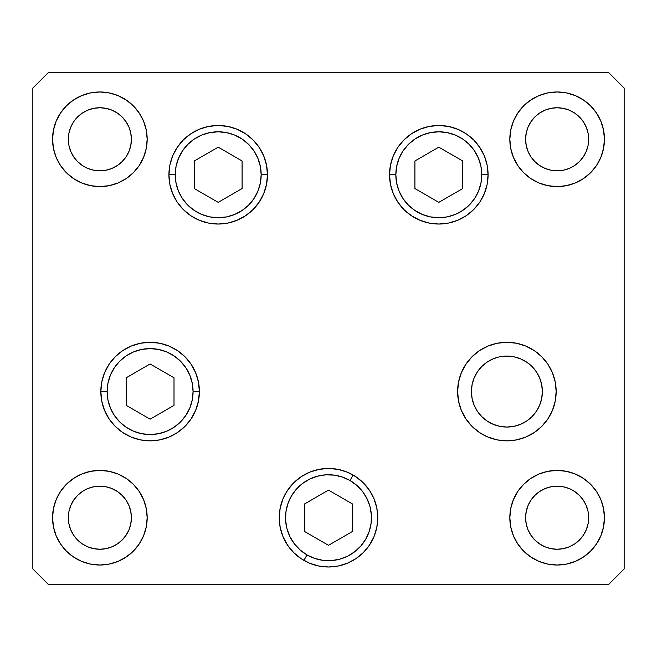 <?xml version="1.0" encoding="UTF-8"?>
<svg xmlns="http://www.w3.org/2000/svg" width="657" height="657" viewBox="0 0 657 657"><rect width="100%" height="100%" fill="white"/><g stroke="black" fill="none" stroke-linecap="round" stroke-linejoin="round"><path stroke-width="0.99" d="M499.977 356.776L506.892 356.094L513.815 356.776L520.475 358.796L526.602 362.073L531.981 366.483L536.391 371.862L539.668 377.997L541.688 384.649L542.37 391.572L541.688 384.649L542.37 391.572L541.688 398.495L542.37 391.572L541.688 398.495L539.668 405.147L536.391 411.282L531.981 416.661L526.602 421.071L520.475 424.348L513.815 426.368L506.892 427.05L499.977 426.368L506.892 427.05L513.815 426.368L506.892 427.05L499.977 426.368L493.317 424.348L487.182 421.071L481.811 416.661L477.393 411.282L474.116 405.147L472.096 398.495L471.414 391.572L472.096 384.649L474.116 377.997L477.393 371.862L481.811 366.483L487.182 362.073L493.317 358.796L498.014 357.227M539.668 377.997L538.847 376.157M395.834 174.762A42.968 42.968 0 0 1 438.802 131.794A42.968 42.968 0 0 1 481.77 174.762L488.077 174.762L481.77 174.762L480.949 183.147L478.501 191.203L474.535 198.636L469.188 205.148L462.676 210.486L455.252 214.461L447.187 216.9L438.802 217.73L430.425 216.9L422.361 214.461L414.937 210.486L408.424 205.148L403.078 198.636L399.111 191.203L396.664 183.147L395.834 174.762L396.664 166.377L399.111 158.321L403.078 150.888L408.424 144.376L414.937 139.038L422.361 135.063L430.425 132.624L438.802 131.794L447.187 132.624L455.252 135.063L462.676 139.038L469.188 144.376L474.535 150.888L478.501 158.321L480.949 166.377L481.77 174.762A42.968 42.968 0 0 1 438.802 217.73A42.968 42.968 0 0 1 395.834 174.762L389.527 174.762L395.834 174.762M414.912 160.965L414.912 188.559L438.802 202.356L462.7 188.559L462.7 160.965L438.802 147.168L414.912 160.965L438.802 147.168L462.7 160.965L462.7 188.559L438.802 202.356L414.912 188.559L414.912 160.965M261.166 174.762A42.968 42.968 0 0 1 218.198 217.73A42.968 42.968 0 0 1 175.23 174.762L168.923 174.762L175.23 174.762L176.051 166.377L178.499 158.321L182.465 150.888L187.812 144.376L194.324 139.038L201.748 135.063L209.813 132.624L218.198 131.794L226.575 132.624L234.639 135.063L242.063 139.038L248.576 144.376L253.922 150.888L257.889 158.321L260.336 166.377L261.166 174.762L260.336 183.147L257.889 191.203L253.922 198.636L248.576 205.148L242.063 210.486L234.639 214.461L226.575 216.9L218.198 217.73L209.813 216.9L201.748 214.461L194.324 210.486L187.812 205.148L182.465 198.636L178.499 191.203L176.051 183.147L175.23 174.762A42.968 42.968 0 0 1 218.198 131.794A42.968 42.968 0 0 1 261.166 174.762L267.473 174.762L261.166 174.762M242.088 188.559L242.088 160.965L218.198 147.168L194.3 160.965L194.3 188.559L218.198 202.356L242.088 188.559L218.198 202.356L194.3 188.559L194.3 160.965L218.198 147.168L242.088 160.965L242.088 188.559M107.14 391.572A42.968 42.968 0 0 1 150.108 348.604A42.968 42.968 0 0 1 193.076 391.572L199.383 391.572L193.076 391.572L192.246 399.957L189.799 408.013L185.832 415.446L180.486 421.958L173.974 427.296L166.55 431.271L158.485 433.71L150.108 434.54L141.723 433.71L133.658 431.271L126.234 427.296L119.722 421.958L114.375 415.446L110.409 408.013L107.962 399.957L107.14 391.572L107.962 383.187L110.409 375.131L114.375 367.698L119.722 361.186L126.234 355.848L133.658 351.873L141.723 349.434L150.108 348.604L158.485 349.434L166.55 351.873L173.974 355.848L180.486 361.186L185.832 367.698L189.799 375.131L192.246 383.187L193.076 391.572A42.968 42.968 0 0 1 150.108 434.54A42.968 42.968 0 0 1 107.14 391.572L100.833 391.572L107.14 391.572M126.21 377.775L126.21 405.369L150.108 419.166L174.006 405.369L174.006 377.775L150.108 363.978L126.21 377.775L150.108 363.978L174.006 377.775L174.006 405.369L150.108 419.166L126.21 405.369L126.21 377.775M307.016 554.927A42.968 42.968 0 0 1 291.289 496.232A42.968 42.968 0 0 1 349.984 480.505L353.137 475.044L349.984 480.505L356.833 485.408L362.59 491.559L367.033 498.712L370.006 506.596L371.377 514.907L371.098 523.325L369.185 531.529L365.711 539.2L360.808 546.049L354.657 551.806L347.504 556.249L339.62 559.222L331.309 560.593L322.891 560.314L314.687 558.401L307.016 554.927L300.167 550.024L294.41 543.873L289.967 536.72L286.994 528.836L285.623 520.525L285.902 512.107L287.815 503.903L291.289 496.232L296.192 489.383L302.343 483.626L309.496 479.183L317.38 476.21L325.691 474.839L334.109 475.118L342.313 477.031L349.984 480.505A42.968 42.968 0 0 1 365.711 539.2A42.968 42.968 0 0 1 307.016 554.927L303.863 560.388L307.016 554.927M279.225 517.675A49.275 49.275 0 0 1 293.63 482.903M293.687 482.838A49.275 49.275 0 0 1 301.095 476.768M301.152 476.727A49.275 49.275 0 0 1 318.883 469.385L328.5 468.441L338.117 469.385A49.275 49.275 0 0 1 353.137 475.044M304.602 531.513L328.5 545.31L352.398 531.513L352.398 503.919L328.5 490.122L304.602 503.919L304.602 531.513L304.602 503.919L328.5 490.122L352.398 503.919L352.398 531.513L328.5 545.31L304.602 531.513M542.37 391.572A35.478 35.478 0 0 1 506.892 427.05A35.478 35.478 0 0 1 471.414 391.572A35.478 35.478 0 0 1 506.892 356.094A35.478 35.478 0 0 1 542.37 391.572M267.473 174.762A49.275 49.275 0 0 1 218.198 224.037A49.275 49.275 0 0 1 168.923 174.762L169.867 165.145L172.668 155.906L177.226 147.39L183.352 139.916L190.817 133.79L199.334 129.24L208.581 126.431L218.198 125.487L227.807 126.431L237.054 129.24L245.57 133.79L253.035 139.916L259.162 147.39L263.72 155.906L266.52 165.145L267.473 174.762L266.52 184.379L263.72 193.618L259.162 202.134L253.035 209.608L245.57 215.734L237.054 220.284L227.807 223.093L218.198 224.037L208.581 223.093L199.334 220.284L190.817 215.734L183.352 209.608L177.226 202.134L172.668 193.618L169.867 184.379L168.923 174.762A49.275 49.275 0 0 1 218.198 125.487A49.275 49.275 0 0 1 267.473 174.762M488.077 174.762A49.275 49.275 0 0 1 438.802 224.037A49.275 49.275 0 0 1 389.527 174.762L390.48 165.145L393.28 155.906L397.838 147.39L403.965 139.916L411.43 133.79L419.946 129.24L429.193 126.431L438.802 125.487L448.419 126.431L457.666 129.24L466.183 133.79L473.648 139.916L479.774 147.39L484.332 155.906L487.133 165.145L488.077 174.762L487.133 184.379L484.332 193.618L479.774 202.134L473.648 209.608L466.183 215.734L457.666 220.284L448.419 223.093L438.802 224.037L429.193 223.093L419.946 220.284L411.43 215.734L403.965 209.608L397.838 202.134L393.28 193.618L390.48 184.379L389.527 174.762A49.275 49.275 0 0 1 438.802 125.487A49.275 49.275 0 0 1 488.077 174.762L487.133 184.379M556.167 391.572A49.275 49.275 0 0 1 506.892 440.847A49.275 49.275 0 0 1 457.617 391.572L458.57 381.955L461.37 372.716L465.928 364.2L472.054 356.726L479.52 350.6L488.036 346.05L497.283 343.241L506.892 342.297L516.509 343.241L525.748 346.05L534.272 350.6L541.738 356.726L547.864 364.2L552.422 372.716L555.222 381.955L556.167 391.572L555.222 401.189L552.422 410.428L547.864 418.944L541.738 426.418L534.272 432.544L525.748 437.094L516.509 439.903L506.892 440.847L497.283 439.903L488.036 437.094L479.52 432.544L472.054 426.418L465.928 418.944L461.37 410.428L458.57 401.189L457.617 391.572A49.275 49.275 0 0 1 506.892 342.297A49.275 49.275 0 0 1 556.167 391.572M338.117 469.385L347.356 472.194L355.872 476.744L363.346 482.87L369.472 490.344L374.022 498.86L376.831 508.099L377.775 517.716A49.275 49.275 0 0 1 328.5 566.991A49.275 49.275 0 0 1 279.225 517.716L280.169 508.099L282.978 498.86L287.528 490.344L293.654 482.87L301.128 476.744L309.644 472.194L318.883 469.385M199.383 391.572A49.275 49.275 0 0 1 150.108 440.847A49.275 49.275 0 0 1 100.833 391.572L101.778 381.955L104.578 372.716L109.136 364.2L115.262 356.726L122.728 350.6L131.252 346.05L140.491 343.241L150.108 342.297L159.717 343.241L168.964 346.05L177.48 350.6L184.946 356.726L191.072 364.2L195.63 372.716L198.43 381.955L199.383 391.572L198.43 401.189L195.63 410.428L191.072 418.944L184.946 426.418L177.48 432.544L168.964 437.094L159.717 439.903L150.108 440.847L140.491 439.903L131.252 437.094L122.728 432.544L115.262 426.418L109.136 418.944L104.578 410.428L101.778 401.189L100.833 391.572A49.275 49.275 0 0 1 150.108 342.297A49.275 49.275 0 0 1 199.383 391.572L198.43 381.955M147.168 139.284A47.304 47.304 0 0 1 99.864 186.588A47.304 47.304 0 0 1 52.56 139.284L53.472 130.053L56.157 121.184L60.534 113.004L66.414 105.834L73.584 99.954L81.764 95.577L90.633 92.892L99.864 91.98L109.095 92.892L117.964 95.577L126.144 99.954L133.314 105.834L139.194 113.004L143.571 121.184L146.256 130.053L147.168 139.284L146.256 148.515L143.571 157.384L139.194 165.564L133.314 172.734L126.144 178.614L117.964 182.991L109.095 185.676L99.864 186.588L90.633 185.676L81.764 182.991L73.584 178.614L66.414 172.734L60.534 165.564L56.157 157.384L53.472 148.515L52.56 139.284A47.304 47.304 0 0 1 99.864 91.98A47.304 47.304 0 0 1 147.168 139.284L146.256 148.515M604.44 517.716A47.304 47.304 0 0 1 557.136 565.02A47.304 47.304 0 0 1 509.832 517.716L510.744 508.485L513.429 499.616L517.806 491.436L523.686 484.266L530.856 478.386L539.036 474.009L547.905 471.324L557.136 470.412L566.367 471.324L575.236 474.009L583.416 478.386L590.586 484.266L596.466 491.436L600.843 499.616L603.528 508.485L604.44 517.716L603.528 526.947L600.843 535.816L596.466 543.996L590.586 551.166L583.416 557.046L575.236 561.423L566.367 564.108L557.136 565.02L547.905 564.108L539.036 561.423L530.856 557.046L523.686 551.166L517.806 543.996L513.429 535.816L510.744 526.947L509.832 517.716A47.304 47.304 0 0 1 557.136 470.412A47.304 47.304 0 0 1 604.44 517.716M147.168 517.716A47.304 47.304 0 0 1 99.864 565.02A47.304 47.304 0 0 1 52.56 517.716L53.472 508.485L56.157 499.616L60.534 491.436L66.414 484.266L73.584 478.386L81.764 474.009L90.633 471.324L99.864 470.412L109.095 471.324L117.964 474.009L126.144 478.386L133.314 484.266L139.194 491.436L143.571 499.616L146.256 508.485L147.168 517.716L146.256 526.947L143.571 535.816L139.194 543.996L133.314 551.166L126.144 557.046L117.964 561.423L109.095 564.108L99.864 565.02L90.633 564.108L81.764 561.423L73.584 557.046L66.414 551.166L60.534 543.996L56.157 535.816L53.472 526.947L52.56 517.716A47.304 47.304 0 0 1 99.864 470.412A47.304 47.304 0 0 1 147.168 517.716L146.256 526.947M604.44 139.284A47.304 47.304 0 0 1 557.136 186.588A47.304 47.304 0 0 1 509.832 139.284L510.744 130.053L513.429 121.184L517.806 113.004L523.686 105.834L530.856 99.954L539.036 95.577L547.905 92.892L557.136 91.98L566.367 92.892L575.236 95.577L583.416 99.954L590.586 105.834L596.466 113.004L600.843 121.184L603.528 130.053L604.44 139.284L603.528 148.515L600.843 157.384L596.466 165.564L590.586 172.734L583.416 178.614L575.236 182.991L566.367 185.676L557.136 186.588L547.905 185.676L539.036 182.991L530.856 178.614L523.686 172.734L517.806 165.564L513.429 157.384L510.744 148.515L509.832 139.284A47.304 47.304 0 0 1 557.136 91.98A47.304 47.304 0 0 1 604.44 139.284M588.672 139.284A31.536 31.536 0 0 1 557.136 170.82A31.536 31.536 0 0 1 525.6 139.284A31.536 31.536 0 0 1 557.136 107.748A31.536 31.536 0 0 1 588.672 139.284L588.064 145.435L586.274 151.356L583.359 156.801L579.433 161.581L574.653 165.507L569.208 168.422L563.287 170.212L557.136 170.82L550.985 170.212L545.064 168.422L539.619 165.507L534.839 161.581L530.913 156.801L527.998 151.356L526.208 145.435L525.6 139.284L526.208 133.133L527.998 127.212L530.913 121.767L534.839 116.987L539.619 113.061L545.064 110.146L550.985 108.356L557.136 107.748L563.287 108.356L569.208 110.146L574.653 113.061L579.433 116.987L583.359 121.767L586.274 127.212L588.064 133.133L588.672 139.284M131.4 517.716A31.536 31.536 0 0 1 99.864 549.252A31.536 31.536 0 0 1 68.328 517.716A31.536 31.536 0 0 1 99.864 486.18A31.536 31.536 0 0 1 131.4 517.716L130.792 523.867L129.002 529.788L126.087 535.233L122.161 540.013L117.381 543.939L111.936 546.854L106.015 548.644L99.864 549.252L93.713 548.644L87.792 546.854L82.347 543.939L77.567 540.013L73.641 535.233L70.726 529.788L68.936 523.867L68.328 517.716L68.936 511.565L70.726 505.644L73.641 500.199L77.567 495.419L82.347 491.493L87.792 488.578L93.713 486.788L99.864 486.18L106.015 486.788L111.936 488.578L117.381 491.493L122.161 495.419L126.087 500.199L129.002 505.644L130.792 511.565L131.4 517.716M588.672 517.716A31.536 31.536 0 0 1 557.136 549.252A31.536 31.536 0 0 1 525.6 517.716A31.536 31.536 0 0 1 557.136 486.18A31.536 31.536 0 0 1 588.672 517.716L588.064 523.867L586.274 529.788L583.359 535.233L579.433 540.013L574.653 543.939L569.208 546.854L563.287 548.644L557.136 549.252L550.985 548.644L545.064 546.854L539.619 543.939L534.839 540.013L530.913 535.233L527.998 529.788L526.208 523.867L525.6 517.716L526.208 511.565L527.998 505.644L530.913 500.199L534.839 495.419L539.619 491.493L545.064 488.578L550.985 486.788L557.136 486.18L563.287 486.788L569.208 488.578L574.653 491.493L579.433 495.419L583.359 500.199L586.274 505.644L588.064 511.565L588.672 517.716M131.4 139.284A31.536 31.536 0 0 1 99.864 170.82A31.536 31.536 0 0 1 68.328 139.284A31.536 31.536 0 0 1 99.864 107.748A31.536 31.536 0 0 1 131.4 139.284L130.792 145.435L129.002 151.356L126.087 156.801L122.161 161.581L117.381 165.507L111.936 168.422L106.015 170.212L99.864 170.82L93.713 170.212L87.792 168.422L82.347 165.507L77.567 161.581L73.641 156.801L70.726 151.356L68.936 145.435L68.328 139.284L68.936 133.133L70.726 127.212L73.641 121.767L77.567 116.987L82.347 113.061L87.792 110.146L93.713 108.356L99.864 107.748L106.015 108.356L111.936 110.146L117.381 113.061L122.161 116.987L126.087 121.767L129.002 127.212L130.792 133.133L131.4 139.284M32.85 568.962L48.618 584.73L608.382 584.73L624.15 568.962L624.15 88.038L608.382 72.27L48.618 72.27L32.85 88.038L32.85 568.962L32.85 88.038L48.618 72.27L608.382 72.27L624.15 88.038L624.15 568.962L608.382 584.73L48.618 584.73L32.85 568.962M377.775 517.716L376.831 527.333L374.022 536.572L369.472 545.088L363.346 552.562L355.872 558.688L347.356 563.238L338.117 566.047L328.5 566.991L318.883 566.047L309.644 563.238L301.128 558.688L293.654 552.562L287.528 545.088L282.978 536.572L280.169 527.333L279.225 517.716A49.275 49.275 0 0 1 328.5 468.441A49.275 49.275 0 0 1 377.775 517.716L376.831 527.333M596.466 113.004L590.586 105.834M539.036 95.577L530.856 99.954M528.951 101.293L523.686 105.834M510.744 130.053L509.832 139.284M510.744 148.515L511.195 150.568M566.367 185.676L575.236 182.991M602.067 154.083L603.528 148.515M557.136 170.82L550.985 170.212M534.839 161.581L530.913 156.801L527.998 151.356M527.998 127.212L530.913 121.767M539.619 113.061L545.064 110.146L550.985 108.356M563.287 108.356L569.208 110.146L574.653 113.061M146.256 508.485L145.805 506.432M90.633 471.324L81.764 474.009M54.933 502.917L53.472 508.485M60.534 543.996L66.414 551.166M117.964 561.423L126.144 557.046M128.049 555.707L133.314 551.166M99.864 486.18L106.015 486.788M122.161 495.419L126.087 500.199L129.002 505.644M129.002 529.788L126.087 535.233M117.381 543.939L111.936 546.854L106.015 548.644M93.713 548.644L87.792 546.854L82.347 543.939M603.019 506.219L600.843 499.616M510.744 508.485L509.832 517.716M526.241 553.539L530.84 557.037M527.998 505.644L530.913 500.199L534.839 495.419M550.985 486.788L557.136 486.18M574.653 543.939L569.208 546.854L563.287 548.644M550.985 548.644L545.064 546.854L539.619 543.939M530.913 535.233L527.998 529.788M130.759 103.461L126.16 99.963M53.981 150.781L56.157 157.384M129.002 151.356L126.087 156.801L122.161 161.581M106.015 170.212L99.864 170.82M82.347 113.061L87.792 110.146L93.713 108.356M106.015 108.356L111.936 110.146L117.381 113.061M126.087 121.767L129.002 127.212M115.262 426.418L122.728 432.544M150.108 440.847L159.717 439.903M150.108 342.297L140.491 343.241M109.136 364.2L107.444 366.918M347.356 563.238L355.872 558.688M374.022 498.86L369.472 490.344M280.169 508.099L279.225 517.716M457.617 391.572L458.57 401.189M472.054 426.418L473.869 428.142M497.283 439.903L506.892 440.847M534.272 432.544L541.738 426.418M547.864 418.944L549.277 416.702M516.509 343.241L506.892 342.297M393.28 193.618L397.838 202.134M403.965 209.608L404.958 210.569M429.193 223.093L438.802 224.037L448.419 223.093M448.419 126.431L438.802 125.487L429.193 126.431M208.581 223.093L218.198 224.037L227.807 223.093M263.72 155.906L259.162 147.39M253.035 139.916L252.042 138.956M227.807 126.431L218.198 125.487L208.581 126.431M169.867 165.145L168.923 174.762"/></g></svg>
